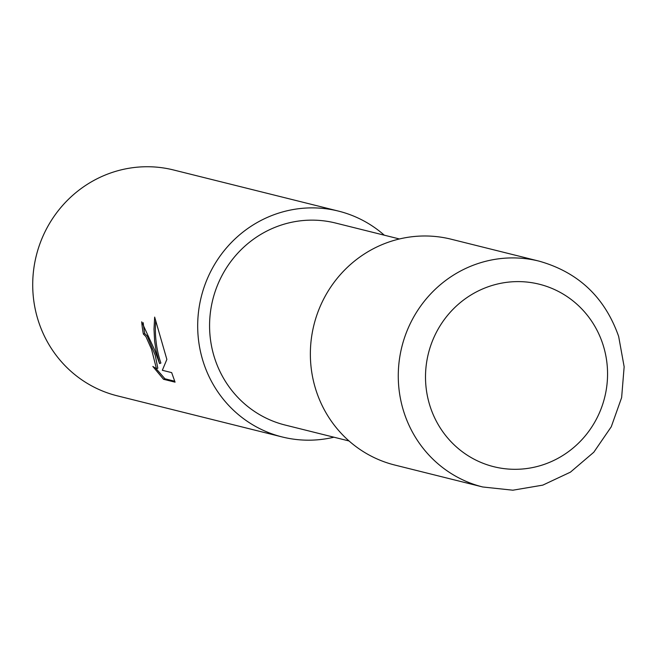 <?xml version="1.0" encoding="UTF-8"?>
<svg xmlns="http://www.w3.org/2000/svg" width="657" height="657" viewBox="0 0 657 657"><rect width="100%" height="100%" fill="white"/><g stroke="black" fill="none" stroke-linecap="round" stroke-linejoin="round"><path stroke-width="0.99" d="M399.431 238.967L335.53 223.027A104.102 100.554 104 0 0 236.799 254.251A104.102 100.554 104 0 0 214.625 358.131A104.102 100.554 104 0 0 285.146 425.046L349.056 440.978M154.625 350L159.528 363.551L156.005 350.345L154.617 341.065L154.001 329.182L154.658 317.093L166.862 359.428L162.328 370.285L171.674 372.618L175.058 382.16L163.527 379.286L152.843 366.458L156.44 368.7L151.529 349.228L145.879 336.532L143.382 334.076A116.379 112.413 -76 0 1 141.707 321.823L154.625 350M384.296 235.19A116.379 112.413 104 0 0 338.503 211.111L173.522 169.966A116.379 112.413 104 0 0 63.138 204.877A116.379 112.413 104 0 0 38.361 321.002A116.379 112.413 104 0 0 117.192 395.81L282.173 436.954A116.379 112.413 104 0 0 333.912 437.209M338.503 211.111A116.379 112.413 104 0 0 228.119 246.022A116.379 112.413 104 0 0 203.333 362.147A116.379 112.413 104 0 0 282.173 436.954M143.218 322.71A114.918 111 104 0 0 144.737 333.592L147.234 336.047L155.233 355.248L157.82 368.216L156.448 368.708M144.737 333.592L143.382 334.076M155.701 320.6C154.617 335.555 156.35 349.705 160.891 363.066L159.528 363.551M156.169 368.749L164.94 378.785L174.795 381.241M164.94 378.785L163.527 379.286M539.085 261.141L451.17 239.214A116.379 112.413 104 0 0 340.794 274.125A116.379 112.413 104 0 0 316.009 390.25A116.379 112.413 104 0 0 394.849 465.057L482.755 486.985A116.379 112.413 104 0 0 482.764 486.985A116.379 112.413 104 0 1 403.924 412.177A116.379 112.413 104 0 1 428.701 296.044A116.379 112.413 104 0 1 539.085 261.141L539.085 261.141C578.357 272.236 604.875 297.334 618.656 336.433L624.15 366.77L621.629 397.608L611.265 426.779L593.797 452.23L570.432 472.153L542.797 485.129L512.862 490.204L482.764 486.985M602.995 344.662A94.033 90.83 104 0 0 488.069 286.805A94.033 90.83 104 0 0 430.072 406.256A94.033 90.83 104 0 0 544.998 464.113A94.033 90.83 104 0 0 602.995 344.662"/></g></svg>
